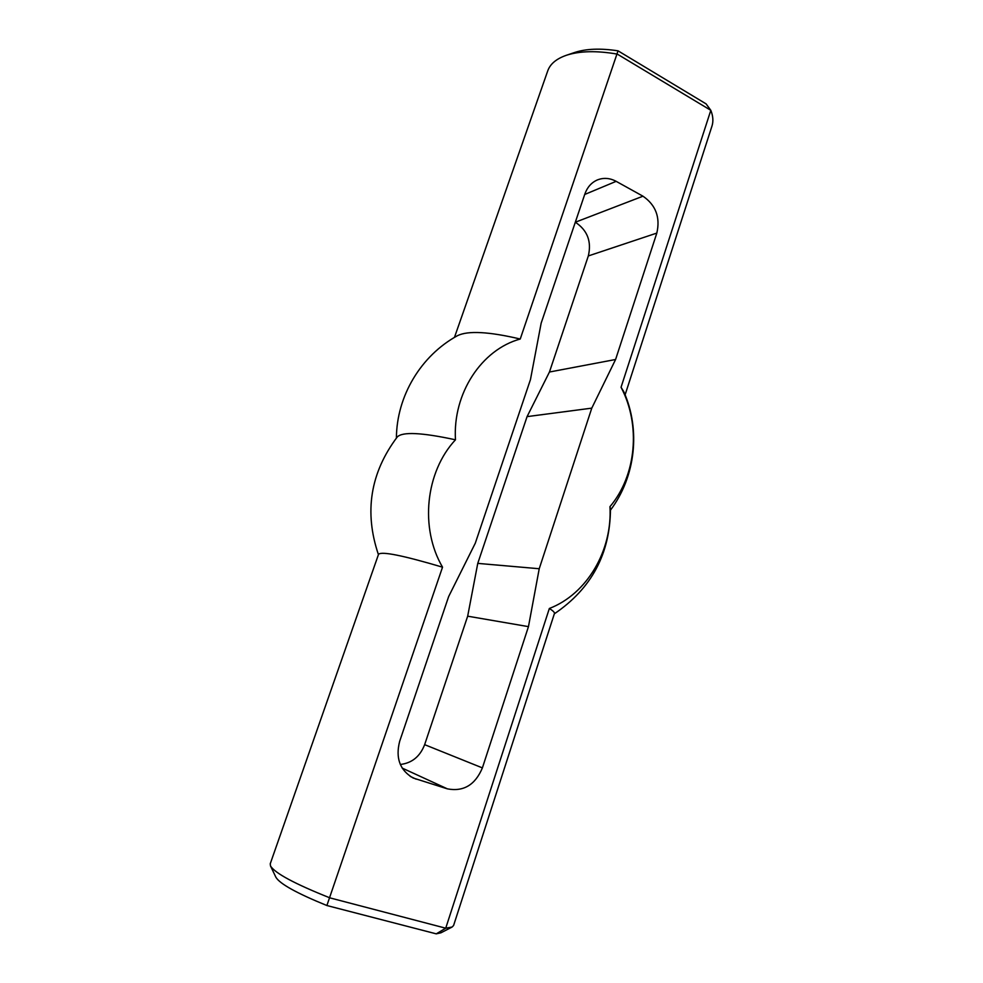 <?xml version="1.0" encoding="UTF-8"?>
<svg xmlns="http://www.w3.org/2000/svg" width="983" height="983" viewBox="0 0 983 983"><rect width="100%" height="100%" fill="white"/><g stroke="black" fill="none" stroke-linecap="round" stroke-linejoin="round"><path stroke-width="1.47" d="M400.314 764.479C411.951 763.103 420.06 756.505 424.644 744.659L467.675 616.181L477.763 563.382L527.072 416.62L549.448 372.016L588.326 255.936C591.729 241.486 587.404 230.243 575.325 222.219L642.968 196.195C655.808 205.066 660.429 217.366 656.828 233.082L615.591 359.495L591.778 408.142L539.225 568.739L528.461 626.638L482.395 767.895C475.219 784.901 463.571 791.893 447.437 788.87L413.093 777.983C399.848 770.23 395.375 757.991 399.676 741.293L448.666 596.521L475.293 543.194L530.464 379.573L541.154 323.174L584.86 194.007C587.256 187.298 591.361 182.629 597.197 180.012C603.439 177.493 609.767 177.935 616.157 181.339L642.968 196.195M454.453 337.415L547.752 70.837C550.185 63.969 556.353 58.796 566.257 55.318C579.601 50.944 596.607 50.538 617.287 54.102L710.82 110.317C713.105 116.092 713.486 121.351 711.962 126.107L625.102 394.834M610.504 510.103C635.571 476.669 640.855 429.804 623.726 391.578L621.047 387.29L710.82 110.317L706.089 103.879L618.037 50.833C600.552 48.155 586.077 48.708 574.625 52.492L566.257 55.318M326.884 905.527L436.255 933.85L445.729 928.198L549.35 608.477C553.06 610.799 554.756 612.483 554.437 613.503L453.593 925.495L452.094 927.043L445.729 928.198L329.907 897.872C294.691 883.84 274.884 873.199 270.497 865.925L275.891 877.241C279.774 883.828 296.768 893.252 326.884 905.527L442.534 567.166C419.594 528.129 425.492 471.84 455.473 439.794C452.622 393.36 481.658 349.481 520.24 339.024L618.037 50.833M436.255 933.85L440.962 932.793L452.094 927.043M270.497 865.925L270.239 863.787L378.541 554.314C381.539 551.144 402.87 555.432 442.534 567.166M549.35 608.477C587.256 593.904 612.52 550.247 609.952 506.663C636.419 475.502 640.965 424.914 621.047 387.29M591.778 408.142L527.072 416.62M615.591 359.495L549.448 372.016M528.461 626.638L467.675 616.181M539.225 568.739L477.763 563.382M554.326 613.822C591.52 588.633 610.234 553.626 610.468 508.789L609.952 506.663M455.473 439.794C421.768 432.52 402.354 431.586 397.218 437.017C370.296 472.872 364.029 512.082 378.43 554.633M520.24 339.024C488.895 331.652 467.994 330.521 457.537 335.645C420.773 355.735 396.641 396.26 396.407 438.049M656.828 233.082L588.326 255.936M616.157 181.339L584.713 194.462M416.19 779.175L410.181 776.373M447.437 788.87L402.158 768.067M482.395 767.895L424.644 744.659"/></g></svg>
